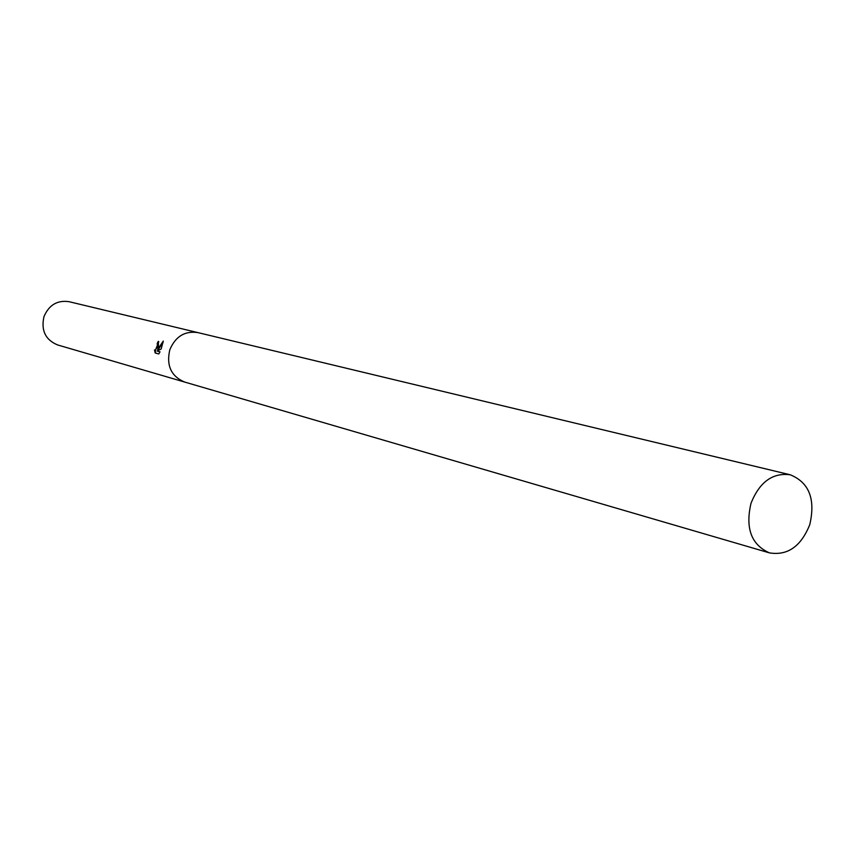 <?xml version="1.0" encoding="UTF-8"?>
<svg xmlns="http://www.w3.org/2000/svg" width="855" height="855" viewBox="0 0 855 855"><rect width="100%" height="100%" fill="white"/><g stroke="black" fill="none" stroke-linecap="round" stroke-linejoin="round"><path stroke-width="1.28" d="M163.273 341.081L161.157 349.011L157.096 351.031L160.013 351.811L158.774 353.959L155.193 352.987L154.499 349.941L155.033 350.475L157.577 346.542L157.202 343.507L158.293 341.348L158.538 346.788L157.619 349.567L163.284 341.081M197.954 332.627L69.095 301.697C57.381 299.966 49.013 304.925 44 316.553C40.858 330.361 45.39 339.82 57.595 344.939L184.798 382.1M184.659 382.057C171.139 376.339 166.191 365.566 169.803 349.77C175.478 336.443 184.819 330.714 197.815 332.584C184.819 330.714 175.478 336.443 169.803 349.77C166.191 365.577 171.139 376.339 184.659 382.057L769.425 552.875C787.551 555.846 800.996 546.452 809.76 524.681C815.67 499.106 809.151 482.466 790.202 474.771C772.631 472.516 759.571 481.996 751.021 503.221C745.186 528.24 751.321 544.785 769.425 552.875M158.795 341.647L155.332 350.507M155.086 350.497L155.738 353.136M163.198 342L158.164 349.759L157.619 349.567M160.003 351.854L157.096 351.031M157.267 343.528L157.812 343.721M155.033 350.475L155.589 350.678M197.815 332.584L790.202 474.771"/></g></svg>
